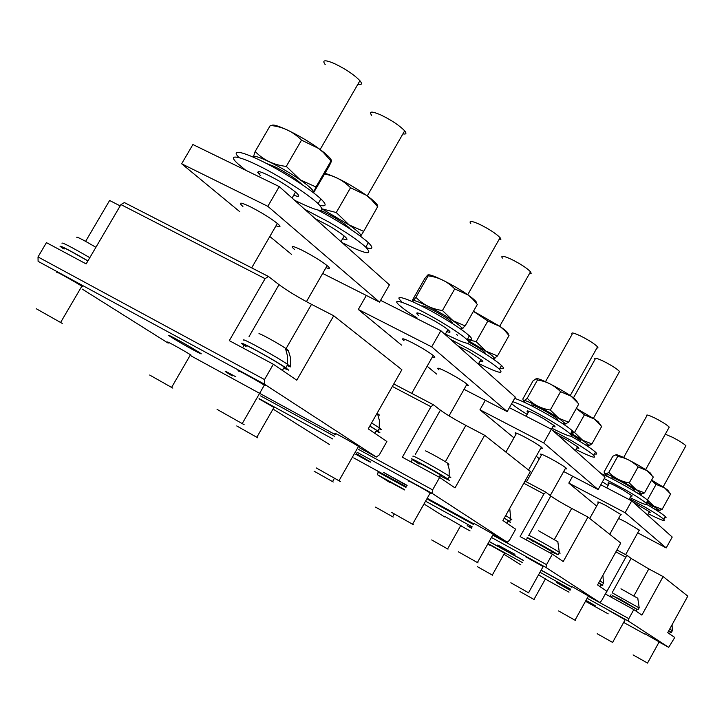 <?xml version="1.0" encoding="UTF-8"?>
<svg xmlns="http://www.w3.org/2000/svg" width="724" height="724" viewBox="0 0 724 724"><rect width="100%" height="100%" fill="white"/><g stroke="black" fill="none" stroke-linecap="round" stroke-linejoin="round"><path stroke-width="1.09" d="M586.132 600.875L595.182 605.653L586.331 600.522M659.211 642.088L668.705 647.346L628.269 621.029L628.821 618.649L633.817 609.599L641.898 615.101L663.13 576.594L648.804 568.901L631.102 558.439L627.455 555.616L625.835 557.19L605.445 594.033L633.817 609.599M520.846 564.856L504.239 554.412M489.424 545.1L488.41 544.457M570.24 589.933L556.421 582.467L570.05 590.268M545.597 579.055L539 575.091M504.836 553.335L489.614 544.774M625.31 619.898L609.518 610.893M659.283 641.953L644.469 633.527M668.705 647.346L674.75 637.464L667.709 632.676L687.8 596.124L663.13 576.594M646.659 502.42L652.396 506.302L652.116 506.8M665.293 434.21L672.216 437.151C679.085 440.708 683.646 443.586 685.909 445.767L685.501 446.5M611.861 478.7L612.151 478.166C611.029 476.835 613.653 477.786 620.016 481.017C627.093 484.772 631.907 487.704 634.441 489.813L634.134 490.365M623.645 457.514L646.84 415.811C645.853 414.246 648.559 415.006 654.985 418.101C662.089 421.766 666.84 424.771 669.238 427.106L668.786 427.911M608.812 477.17L606.83 475.731C597.599 468.835 622.957 480.872 636.26 489.759L641.464 493.822C641.763 494.546 640.188 494.157 636.758 492.682M616.079 454.726C618.305 454.292 637.536 464.138 646.921 470.537L650.27 472.953L651.826 475.134M608.839 472.329L617.672 456.455L616.142 454.735L612.812 456.238L604.087 471.912C604.431 474.238 606.015 474.374 608.839 472.329C614.377 478.039 621.174 481.56 629.228 482.899L636.315 489.741L644.523 492.89L641.238 494.184M644.523 492.89L653.301 477.035L646.939 470.582L638.097 466.935L629.228 482.899M617.672 456.455C625.663 457.731 632.477 461.224 638.097 466.935M646.957 501.877L659.148 510.149C659.419 510.854 657.654 510.357 653.835 508.646M651.6 480.112L664.514 487.804L667.754 490.121L669.112 492.085M647.03 499.696L654.306 506.329L662.152 509.307L658.967 510.474M662.152 509.307L670.614 494.012L664.532 487.849L656.08 484.392L647.546 499.795M651.428 480.428L656.08 484.392M647.636 663.13L633.102 654.93L647.636 663.13M669.754 628.957L672.288 630.803M668.723 630.821L671.374 632.468L670.343 632.215M668.705 630.866L670.379 632.152M534.176 599.572L519.959 591.553L534.176 599.572M492.591 575.236L477.36 566.648L492.591 575.236M612.812 642.55L597.21 633.744L612.812 642.55M612.187 592.793L639.12 607.916M612.368 595.626L637.039 609.427M620.948 588.811L637.889 598.341M611.436 597.318L612.414 595.562L621.129 599.843L637.075 609.355M598.458 502.791L598.042 502.456C596.82 501.162 599.508 502.23 606.115 505.651L621.219 514.728L620.45 515.036M637.699 532.846L666.198 547.932L672.216 537.045L631.69 500.899L600.802 484.772M666.198 547.932L625.138 512.728L631.69 500.899M625.138 512.728L568.82 483.098L596.648 506.049M568.82 483.098L572.657 476.22M618.567 518.429L625.165 521.66L639.663 530.357L638.939 530.611M601.02 473.55C608.106 476.627 616.939 481.17 627.518 487.189C637.925 493.198 644.686 497.596 647.799 500.365L648.659 501.678L647.093 501.641M608.133 485.406L602.413 481.867M604.223 478.618L625.907 490.094C636.315 496.103 643.084 500.492 646.197 503.243C648.776 506.166 643.41 504.293 630.115 497.623M608.92 483.985L608.097 483.306C607.309 481.813 612.214 483.994 622.803 489.849L632.233 495.958L630.903 496.193M629.509 498.7L644.405 506.791C654.415 512.574 660.885 516.746 663.799 519.316C666.152 521.995 660.976 520.14 648.27 513.75M647.03 504.601C656.487 510.112 662.596 514.085 665.338 516.538L666.107 517.714L664.704 517.678M632.767 501.859L650.27 512.239L649.003 512.42M497.786 545.018L514.936 554.331L497.786 545.018M588.648 596.341L599.762 602.477L545.977 567.462L546.52 564.639L552.358 554.159L563.227 561.553L587.969 517.081L571.698 508.42C561.933 503.153 554.964 499.008 550.801 496.003L545.896 492.202L543.932 493.958L520.122 536.556L552.358 554.159M443.975 516.52L424.925 504.547M389.584 482.329L377.575 474.781L404.671 489.686M471.776 527.832L467.206 525.651L471.541 528.258M461.143 525.778L444.826 516.429M404.526 489.94L389.793 481.949M543.597 566.847L525.38 556.611M588.748 596.16L571.906 586.531M599.762 602.477L601.563 600.766L606.839 591.236L597.562 584.929L620.767 543.054L587.969 517.081M378.245 471.369L377.575 474.781M570.53 433.848L580.929 440.654L580.503 441.405M573.48 397.847L595.074 359.294C593.78 357.33 596.621 357.991 603.59 361.285C611.391 365.267 616.712 368.661 619.563 371.484L618.957 372.579M531.869 405.956L531.941 405.82C530.321 403.983 533.081 404.843 540.213 408.381C548.285 412.626 553.951 416.11 557.199 418.852L557.77 419.739L556.72 419.712M545.48 381.72L572.141 334.262C570.711 332.108 573.598 332.714 580.793 336.081C588.902 340.208 594.485 343.782 597.553 346.823L598.015 347.9L596.857 348.072M570.91 433.169L582.576 440.255L588.748 445.169L585.454 444.871M576.322 408.39L594.422 419.042L598.087 421.703L600.305 424.644M571.652 431.848L574.557 432.445L582.63 440.237L591.924 443.921L588.422 445.667M591.924 443.921L601.689 426.427L594.449 419.087L584.422 414.816L574.557 432.445M576.286 408.463L584.422 414.816M525.57 402.852C515.497 394.906 543.19 407.721 558.747 418.282L565.372 423.612L562.575 423.594M536.547 378.571C539.452 378.064 560.276 388.652 571.127 396.182L574.919 398.951L577.481 402.273M527.208 398.272L537.47 380.019L536.375 378.571L533.027 380.869L522.909 398.852C522.909 401.168 524.348 400.978 527.208 398.272C533.434 404.707 541.127 408.626 550.285 410.037L558.801 418.264L568.602 422.192L565.01 424.173M568.602 422.192L578.793 403.974L571.146 396.236L560.584 391.675L550.285 410.037M537.47 380.019C546.548 381.349 554.249 385.24 560.584 391.675M575.318 620.387L558.575 610.938L575.318 620.387M599.906 580.693L603.391 583.273M598.721 582.829L602.377 585.11L602.793 585.644L601.173 584.901M598.703 582.883L601.21 584.82M448.011 549.154L431.685 539.941L448.011 549.154M393.213 517.081L375.548 507.117L393.213 517.081M407.114 485.37L383.684 472.455L406.988 485.596M493.786 534.855L507.207 542.231L432.119 493.352L432.608 489.876L439.631 477.433L455.016 487.904L484.655 435.278L465.858 425.404C454.5 419.332 446.011 414.246 440.391 410.146L433.441 404.761L430.952 406.725L402.354 457.215L439.631 477.433M329.348 444.455L273.943 409.621M355.819 454.265C367.557 460.871 372.281 463.324 369.991 461.622L356.208 453.568M274.523 407.802L258.984 398.815M431.006 493.777L430.798 493.334C425.558 489.895 403.983 478.057 409.286 481.523M493.931 534.611L474.202 523.515M507.207 542.231L509.452 540.312L515.678 529.19L502.918 520.511L530.384 471.487L484.655 435.278M469.396 342.407C476.817 346.515 481.985 349.864 484.899 352.434L485.315 353.846M502.384 258.079C500.465 255.31 503.442 255.717 511.334 259.292C520.357 263.808 526.755 267.961 530.511 271.753L531.172 273.301L529.516 273.518M421.956 306.198C422.173 305.329 425.332 306.397 431.441 309.392C440.826 314.252 447.704 318.551 452.075 322.28L452.907 323.863M470.754 223.553C468.591 220.467 471.605 220.757 479.786 224.422C489.225 229.11 495.994 233.535 500.094 237.689L500.863 239.481L498.936 239.725M456.41 334.615L457.577 335.149M467.722 340.271L486.057 351.258C490.763 354.461 493.478 356.697 494.211 357.964L492.591 358.633M473.487 311.239L500.067 326.479L504.203 329.52C507.47 332.126 508.728 333.692 507.967 334.198M467.297 339.475L476.157 341.637L486.121 351.24L497.479 355.973L493.768 358.769M497.479 355.973L509.008 335.556L504.746 330.533L500.094 326.533L487.822 321.031L476.157 341.637M473.424 311.338L487.822 321.031M413.476 302.116C407.73 295.781 436.273 309.202 453.007 320.786C458.129 324.289 461.098 326.759 461.921 328.18L460.717 329.076M428.174 274.876C431.287 273.753 454.6 285.455 467.767 294.795L472.03 297.935C475.749 300.903 477.216 302.704 476.437 303.338M415.911 297.293L428.146 275.835L428.192 274.894L427.694 275.02L424.744 278.586L412.716 299.682C412.083 301.845 413.151 301.048 415.911 297.293C422.997 304.659 431.839 309.067 442.436 310.515L453.079 320.768L465.17 325.891L461.478 329.112M465.17 325.891L477.315 304.478L472.537 298.894L467.794 294.849L454.726 288.894L442.436 310.515M428.146 275.835C438.635 277.183 447.495 281.536 454.726 288.894M478.066 562.919L458.328 551.779L478.066 562.919M505.678 515.588L510.918 518.873L511.895 519.85L510.646 519.361M504.275 518.094L509.515 521.37L510.511 522.339L508.067 521.271M504.239 518.149L509.126 521.289L508.121 521.171M333.257 481.994L314.098 471.188L333.257 481.994M257.771 437.821L236.739 425.947L257.771 437.821M516.049 434.11L515.588 433.721C513.823 431.938 516.637 432.925 524.04 436.69C532.439 441.16 538.375 444.762 541.833 447.486L542.43 448.373L540.855 448.02M563.679 471.523L598.133 489.569L605.047 477.134L551.371 429.269L509.397 407.666M598.133 489.569L543.724 442.916L553.688 425.124M536.249 456.238L539.353 458.781M543.724 442.916L479.958 409.802L513.949 437.839M479.958 409.802L485.315 400.3M541.362 455.197L540.909 454.826C539.317 453.206 542.104 454.229 549.272 457.885C557.353 462.202 563.01 465.623 566.222 468.147L566.747 468.926L565.317 468.6M404.028 340.733L403.494 340.289C400.861 337.71 403.739 338.497 412.119 342.66C421.884 347.792 429.097 352.217 433.757 355.927C435.549 357.538 435.106 357.864 432.418 356.905M464.048 389.322L507.189 411.585L515.325 397.123L440.871 330.723L380.571 300.333M507.189 411.585L431.703 346.859L440.871 330.723M431.703 346.859L358.308 309.474L401.53 345.122M427.124 366.226L436.617 374.064M358.308 309.474L366.326 295.464M438.988 369.873L438.482 369.448C436.138 367.131 439.006 368 447.097 372.046C456.437 376.978 463.242 381.132 467.505 384.525C469.071 385.919 468.663 386.191 466.292 385.34M571.2 436.282L572.44 436.988C584.033 443.703 591.716 448.753 595.481 452.129C597.372 453.939 597.047 454.518 594.522 453.858M552.91 430.644L570.639 440.201C582.241 446.916 589.933 451.957 593.707 455.306C597.038 459.043 591.119 457.125 575.951 449.559M558.114 435.278L567.734 440.4L578.458 447.423L578.892 448.328L576.91 447.839M467.632 343.402L473.179 346.534C486.962 354.552 496.402 360.869 501.515 365.475C504.592 368.462 504.067 369.385 499.94 368.263M450.491 339.303L471.053 350.298C484.836 358.308 494.293 364.606 499.415 369.195C504.384 374.715 497.469 372.806 478.664 363.466M457.659 345.692L468.763 351.538L481.94 360.317C483.632 361.955 482.971 362.244 479.967 361.158M533.914 541.452L551.561 551.435M529.009 593.028L510.845 582.775L529.009 593.028M528.357 535.371L528.439 535.217C530.086 535.443 554.421 548.955 559.317 552.367L560.123 553.199L559.245 552.846M533.697 541.842L527.163 537.516C528.819 537.769 553.589 551.543 558.168 554.765L551.851 552.023M538.611 530.81L557.987 541.824M419.486 463.487L419.522 463.432C419.965 463.125 436.527 472.32 440.346 474.98L441.178 475.731L440.147 475.333M413.513 524.773L391.774 512.492L413.513 524.773M412.87 456.183L412.924 456.084C413.576 455.468 442.065 471.234 449.142 476.139L450.817 477.623L449.016 476.935M419.169 464.057L411.386 458.808C412.028 458.202 441.16 474.365 447.83 479.026L449.287 480.338L440.862 476.292M425.269 450.889C425.766 450.5 442.382 459.631 447.441 463.079L448.934 464.356L447.803 463.957M514.628 398.363C521.633 400.625 532.746 406.064 547.959 414.68C560.086 421.721 568.195 427.07 572.277 430.726C574.422 432.789 574.051 433.45 571.182 432.69M527.135 414.372C519.624 409.748 514.465 406.173 511.651 403.657M512.773 401.666C519.76 403.956 530.864 409.413 546.086 418.029C558.213 425.06 566.331 430.4 570.421 434.038C574.114 438.174 567.951 436.255 551.923 428.273M528.176 412.517L527.262 411.739C525.832 409.54 531.181 411.775 543.299 418.463L554.611 425.902L555.127 426.925L552.964 426.409M418.029 313.383L417.06 312.759M401.404 301.311C391.394 292.342 412.988 300.297 439.133 315.501C453.667 323.981 463.74 330.759 469.36 335.827C472.935 339.303 472.329 340.38 467.541 339.049M417.024 317.899C408.662 312.596 402.725 308.343 399.214 305.139C389.177 296.225 410.734 304.252 436.889 319.447C451.432 327.918 461.523 334.678 467.152 339.728C472.781 345.963 465.514 344.081 445.378 334.072M418.454 315.392L417.404 314.478C414.888 311.121 420.716 313.338 434.88 321.121C441.622 325.04 446.31 328.18 448.943 330.542C450.88 332.425 450.165 332.769 446.808 331.565M235.834 376.806C226.132 371.475 223.073 370.027 226.648 372.453L232.268 375.883M359.475 447.83L376.353 457.052L264.224 384.055L264.531 379.575L273.337 364.244L296.777 380.2L333.728 315.764L311.51 304.342C297.989 297.211 287.156 290.65 279.012 284.65L268.423 276.459L265.093 278.668L229.3 340.642L273.337 364.244M168.185 343.131L82.337 289.157M193.19 348.706C179.805 340.723 162.438 331.556 170.728 336.841L176.955 340.651C190.168 348.525 207.462 357.665 199.245 352.416L193.19 348.706M191.118 355.158L190.602 354.823C183.778 350.47 163.144 339.103 168.475 342.633M82.545 286.623L81.821 286.161C73.468 280.84 51.304 268.631 57.449 272.74M265.138 385.702L265.011 385.621C257.373 380.616 232.829 367.177 238.974 371.358M359.665 447.486L359.185 446.808C352.959 442.717 330.072 430.174 335.692 433.92M120.166 205.906L109.614 200.476L85.613 241.363M376.353 457.052L379.295 454.889L386.878 441.522L368.235 428.834L401.865 369.72L333.728 315.764M268.287 276.405L124.392 202.584L120.944 204.584L86.156 263.916L46.436 242.631L38.019 256.939L38.091 261.346L264.224 384.055M320.859 210.458L324.623 212.195C335.257 217.616 343.393 222.757 349.013 227.617L350.362 229.164M371.647 115.324C368.634 111.188 371.665 111.044 380.724 114.899C391.422 120.103 399.404 125.406 404.671 130.827C406.816 133.469 406.227 134.492 402.915 133.886M266.061 163.28L274.441 166.52C285.645 172.185 294.378 177.742 300.65 183.181L301.836 184.43M325.23 64.644C321.782 59.956 324.777 59.567 334.216 63.486C345.493 68.907 354.063 74.653 359.928 80.717C362.498 83.912 361.801 85.115 357.837 84.337M253.391 157.162C252.785 152.809 281.69 166.792 300.216 179.896C307.492 185.018 311.818 188.738 313.193 191.073L313.221 192.53M271.681 125.605C273.238 122.166 301.003 135.605 318.479 148.329L323.004 151.723C328.253 155.877 331.058 158.828 331.429 160.574M253.328 157.135L255.174 151.461C263.346 160.031 273.717 165.009 286.279 166.411L300.288 179.869L315.999 186.991L313.42 192.693M313.546 192.783L328.859 166.692C331.61 161.28 332.325 159.389 331.004 161.009L315.999 186.991M255.174 151.461L270.324 125.424C282.722 126.673 293.12 131.569 301.51 140.13L286.279 166.411M271.428 125.569L270.324 125.424M301.51 140.13L318.497 148.393L323.329 152.411L331.004 161.009M322.452 209.164L349.086 224.956C355.62 229.517 359.475 232.802 360.661 234.82L360.389 236.169M325.031 173.326C336.117 176.783 349.846 184.059 366.217 195.163L370.724 198.521C376.118 202.829 378.408 205.535 377.593 206.639M322.406 208.946L336.262 212.539L349.158 224.929L363.674 231.381L360.715 235.997M363.674 231.381L377.647 206.72M336.262 212.539L350.543 187.742L366.235 195.227L371.095 199.299L377.756 206.856M324.569 174.113C334.289 175.67 342.95 180.213 350.543 187.742M340.316 481.514L316.288 467.948L340.316 481.514M371.575 422.97L379.548 427.984L381.602 429.766L379.068 428.834M369.864 425.983L377.847 430.988L379.91 432.744L376 431.142M377.113 413.232L379.53 415.16L377.937 414.626M369.819 426.056L376.498 430.264C379.231 432.147 379.086 432.4 376.073 431.024M172.837 388.118L149.669 375.041L172.837 388.118M64.11 249.038C59.305 245.662 61.422 246.359 70.49 251.128L87.894 260.957M62.264 323.42L36.291 308.75L62.264 323.42M62.68 248.251L60.038 246.269C60.744 245.653 70.047 250.522 87.93 260.884M61.893 243.11C62.617 242.468 71.92 247.327 89.803 257.69M76.699 237.228C77.613 236.938 84.011 240.296 95.903 247.291M244.133 424.671L217.064 409.377L244.133 424.671M243.563 340.072C242.006 337.701 276.324 356.588 287.292 364.154L290.695 366.914L287.048 365.62M244.64 345.81L241.635 343.411C240.024 341.04 275.355 360.552 285.79 367.801L288.786 370.245M258.957 333.782C258.206 332.361 277.781 343.022 285.428 348.217L288.378 350.561L286.052 349.81M246.115 346.606C240.748 342.796 243.581 343.791 254.613 349.583C266.857 356.226 276.767 362.036 284.324 367.023C288.197 369.692 287.989 370.045 283.727 368.073M242.911 206.44L242.287 205.906C238.115 201.942 240.839 202.249 250.459 206.838C262.106 212.847 271.274 218.558 277.98 223.969C281.193 226.883 280.532 227.508 275.989 225.825M322.669 273.428L379.539 302.125L389.422 284.84L279.247 186.593L192.901 144.528L181.652 163.769L239.825 211.752M379.539 302.125L267.817 206.331L279.247 186.593M269.817 236.486L291.446 254.323M267.817 206.331L181.652 163.769M294.342 249.309L293.745 248.803C290.107 245.309 292.903 245.798 302.152 250.269C313.202 256.006 321.737 261.292 327.746 266.124C330.452 268.568 329.863 269.084 325.981 267.672M259.979 173.851L257.5 172.176M239.011 157.57C227.879 146.456 250.83 153.823 281.247 171.615C299.374 182.267 312.578 191.362 320.868 198.901C326.877 204.756 326.524 206.883 319.8 205.263M245.825 170.312L237.943 163.814C223.381 150.791 246.223 157.56 278.469 176.421C296.596 187.064 309.818 196.132 318.135 203.634C327.339 213.562 319.501 212.449 294.614 200.286M260.721 175.751L259.5 174.674C254.975 169.253 261.237 171.199 278.278 180.511C286.677 185.444 292.822 189.652 296.722 193.154C300.116 196.494 299.112 197.181 293.7 195.208M318.008 210.096L331.827 217.707C348.787 227.653 360.95 235.97 368.326 242.667C373.611 247.825 372.978 249.518 366.416 247.753M304.75 209.327L329.212 222.241C346.181 232.178 358.371 240.477 365.765 247.128C373.747 255.853 365.837 254.332 342.036 242.585M315.248 218.684L328.352 225.472C336.217 230.078 341.882 233.933 345.348 237.038C348.217 239.852 347.312 240.413 342.624 238.73M545.525 579.182L569.001 592.169M585.807 601.472L608.205 613.861M623.862 622.531L644.613 634.016M488.709 543.932L522.203 562.43M540.439 572.512L570.648 589.2M587.463 598.486L628.269 621.029M616.929 549.978L627.427 555.607L616.929 549.978M615.889 551.851L625.835 557.19M489.813 541.95L523.316 560.439M541.561 570.503L571.77 587.173M588.585 596.449L628.821 618.649M648.804 568.901L633.989 595.725M610.015 596.54L611.029 594.721M612.196 592.612L631.102 558.439M443.939 516.502L444.663 516.9M461.052 525.941L470.048 530.909M489.876 541.842L523.38 560.331M541.624 570.394L571.833 587.064M426.517 501.714L472.292 526.909M492.13 537.823L545.977 567.462M545.896 492.202L525 481.098L545.86 492.184M523.796 483.243L543.932 493.958M377.901 471.967L405.965 487.397M427.821 499.406L473.605 524.565M493.442 535.47L546.52 564.639M571.698 508.42L554.503 539.28M526.276 539.914L527.389 537.905M529.253 534.574L550.801 496.003M353.737 457.912L406.309 486.79M428.165 498.8L473.949 523.959M259.092 398.634L332.805 438.979M356.977 452.219L432.119 493.352M433.441 404.761L393.766 383.964L433.377 404.734M392.345 386.453L430.952 406.725M260.649 395.919L334.379 436.21M358.57 449.423L432.608 489.876M465.858 425.404L445.341 461.74M411.069 461.948L412.327 459.731M415.395 454.31L440.391 410.146M191.389 356.081L335.284 434.626M120.944 204.584L265.093 278.668M38.019 256.939L264.531 379.575M311.51 304.342L286.052 348.633M242.603 347.773L243.988 345.366M249.047 336.588L279.012 284.65M290.695 366.914L290.74 358.57L288.378 350.561M625.636 554.638L639.256 530.031M647.555 515.045L649.473 511.578M651.781 507.406L652.396 506.302M663.139 486.899L685.909 445.767M609.744 534.321L620.803 514.393M629.056 499.524L631.409 495.279M633.844 490.899L634.441 489.813M645.618 469.677L669.238 427.106M589.734 518.475L598.811 502.157M606.757 487.876L609.427 483.071M641.464 493.822L642.849 493.795M650.27 472.953L650.957 474.148M659.148 510.149L660.55 510.121M667.754 490.121L668.451 491.325M647.537 663.048L659.238 641.772M671.374 632.468L672.397 630.613M672.324 630.559L672.062 624.758M669.447 633.853L670.478 631.98M533.977 599.445L545.453 578.829M492.311 575.055L504.619 553.046M612.622 642.405L625.183 619.644M638.152 609.662L639.247 607.671M639.165 607.608L637.735 598.006M636.088 611.146L637.192 609.146M646.197 503.243L647.799 500.365M608.097 483.306L608.422 482.727M663.799 519.316L665.338 516.538M550.249 495.569L565.779 467.776M575.345 450.654L577.562 446.672M580.358 441.676L580.929 440.654M593.39 418.345L619.563 371.484M526.429 481.858L541.824 454.373M528.529 470.021L541.371 447.097M556.647 419.839L557.199 418.852M570.231 395.585L597.553 346.823M505.931 452.12L516.565 433.187M526.086 416.255L528.9 411.232M588.748 445.169L590.078 445.142M598.087 421.703L598.739 422.843M565.372 423.612L566.684 423.576M574.919 398.951L575.544 400.064M575.019 620.178L588.521 595.825M602.377 585.11L603.554 582.974M603.445 582.901L602.929 575.254M600.169 586.702L601.363 584.558M447.622 548.901L460.826 525.407M392.689 516.755L394.245 513.986M449.034 415.866L466.998 384.091M478.302 364.109L480.935 359.457M484.419 353.285L484.899 352.434M499.714 326.234L530.511 271.753M411.712 393.376L433.224 355.484M445.124 334.515L447.894 329.637M451.631 323.049L452.075 322.28M467.704 294.749L500.094 237.689M494.211 357.964L495.415 357.928M504.203 329.52L504.746 330.533M461.921 328.18L463.07 328.153M472.03 297.935L472.537 298.894M477.415 562.503L493.379 534.004M509.515 521.37L510.918 518.873M510.737 518.755L509.732 508.348M506.954 523.253L508.357 520.746M332.56 481.56L334.407 478.311M256.839 437.251L273.943 407.431M593.707 455.306L595.481 452.129M499.415 369.195L501.515 365.475M528.556 592.721L543.226 566.394M550.584 553.19L551.67 551.226M558.168 554.765L559.453 552.457M559.317 552.367L557.761 541.299M412.58 524.176L430.201 492.954M439.115 477.152L440.346 474.98M447.83 479.026L449.378 476.292M449.142 476.139L449.206 469.405L447.441 463.079M570.421 434.038L572.277 430.726M527.262 411.739L527.76 410.852M467.152 339.728L469.36 335.827M124.392 202.584L268.423 276.459M171.027 336.334L170.728 336.841M306.442 301.655L327.158 265.627M340.959 241.626L344.181 236.024M348.742 228.096L349.013 227.617M367.249 195.905L404.671 130.827M251.671 267.862L277.364 223.445M292.071 198.023L295.51 192.086M320.126 149.533L359.928 80.717M313.193 191.073L314.026 191.055M323.004 151.723L323.329 152.411M360.661 234.82L361.602 234.793M370.724 198.521L371.095 199.299M339.022 480.7L358.534 446.391M377.847 430.988L379.548 427.984M379.24 427.775L379.349 420.382L377.466 413.467M374.779 433.287L376.498 430.264M171.615 387.376L190.493 354.76M60.626 322.424L81.857 286.188M242.268 423.522L264.314 385.168M285.79 367.801L287.718 364.444M287.292 364.154L287.455 355.9L285.428 348.217M282.387 370.398L284.324 367.023M318.135 203.634L320.868 198.901M365.765 247.128L368.326 242.667"/></g></svg>
